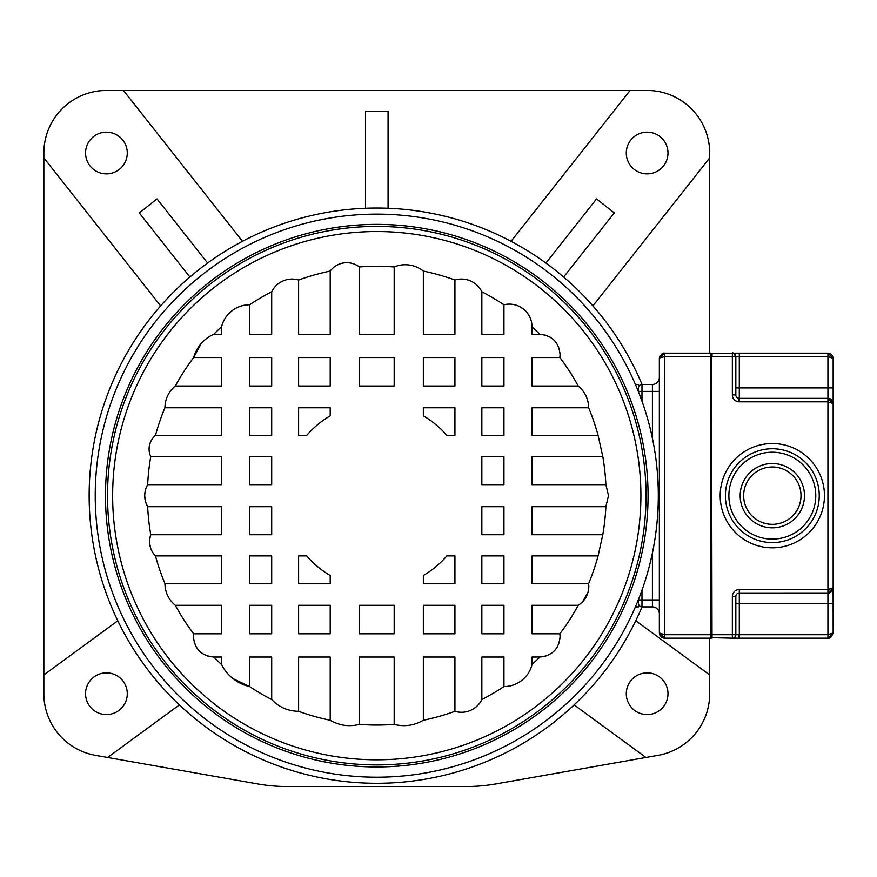 <?xml version="1.0" encoding="UTF-8"?>
<svg xmlns="http://www.w3.org/2000/svg" width="877" height="877" viewBox="0 0 877 877"><rect width="100%" height="100%" fill="white"/><g stroke="black" fill="none" stroke-linecap="round" stroke-linejoin="round"><path stroke-width="1.32" d="M635.77 620.773L709.69 674.928L709.69 638.182M709.69 353.157L709.69 157.893L592.918 305.898M642.019 606.895A287.623 287.623 0 0 1 89.147 495.669A287.623 287.623 0 0 1 642.019 384.444M557.882 272.221L563.659 277.033L614.262 212.903L596.524 198.915L545.933 263.045L551.962 267.551M377.965 208.046L380.541 208.068M384.312 208.145L388.072 208.266L388.072 111.302L365.479 111.302L365.479 208.266M366.597 208.222L369.239 208.145M372.999 208.068L375.553 208.046M511.05 241.307L630.081 90.452L106.413 90.452A62.563 62.563 0 0 0 43.85 153.015L43.85 674.928L117.781 620.773M201.589 267.551L207.619 263.045L157.016 198.915L139.279 212.903L189.881 277.033L195.67 272.221M709.69 674.928L709.69 693.74A62.563 62.563 0 0 1 657.991 755.349L496.02 783.906A173.789 173.789 0 0 1 465.84 786.548L287.7 786.548A173.789 173.789 0 0 1 257.52 783.906L95.549 755.349A62.563 62.563 0 0 1 43.85 693.74L43.85 674.928M645.932 757.476L574.139 704.889M647.127 714.58A20.851 20.851 0 0 0 667.989 693.729A20.851 20.851 0 0 0 647.127 672.867A20.851 20.851 0 0 0 626.277 693.729A20.851 20.851 0 0 0 647.127 714.58M630.081 90.452L647.127 90.452A62.563 62.563 0 0 1 709.69 153.015L709.69 157.893M647.127 173.865A20.851 20.851 0 0 0 667.989 153.015A20.851 20.851 0 0 0 647.127 132.153A20.851 20.851 0 0 0 626.277 153.015A20.851 20.851 0 0 0 647.127 173.865M123.46 90.452L242.49 241.307M160.634 305.898L43.85 157.893M106.413 132.153A20.851 20.851 0 0 0 85.562 153.015A20.851 20.851 0 0 0 106.413 173.865A20.851 20.851 0 0 0 127.275 153.015A20.851 20.851 0 0 0 106.413 132.153M179.401 704.889L107.619 757.476M106.413 672.867A20.851 20.851 0 0 0 85.562 693.729A20.851 20.851 0 0 0 106.413 714.58A20.851 20.851 0 0 0 127.275 693.729A20.851 20.851 0 0 0 106.413 672.867M658.32 495.669A281.539 281.539 0 0 1 658.309 496.919A281.539 281.539 0 0 1 376.145 777.208A281.539 281.539 0 0 1 95.231 495.669A281.539 281.539 0 0 1 95.231 494.42A281.539 281.539 0 0 1 377.395 214.131A281.539 281.539 0 0 1 658.32 495.669A281.539 281.539 0 0 1 658.309 496.919A281.539 281.539 0 0 1 376.145 777.208A281.539 281.539 0 0 1 95.231 495.669M150.756 456.588A229.368 229.368 0 0 0 147.665 484.652L221.519 484.652L221.519 456.588L150.756 456.588A17.748 17.748 0 0 1 155.448 435.452L221.519 435.452L221.519 407.761L164.92 407.761A229.368 229.368 0 0 0 155.448 435.452M201.107 343.641L193.664 357.531A229.368 229.368 0 0 0 175.301 386.033L221.519 386.033L221.519 357.531L193.664 357.531A35.825 35.825 0 0 1 213.769 334.29L221.519 334.29L221.519 326.836A229.368 229.368 0 0 0 213.769 334.29M271.695 291.778A229.368 229.368 0 0 0 249.594 304.779L249.594 334.29L271.695 334.29L271.695 291.778A22.692 22.692 0 0 1 298.608 280.026L298.608 334.29L330.201 334.29L330.201 271.07A229.368 229.368 0 0 0 298.608 280.026M394.168 266.959A229.368 229.368 0 0 0 359.384 266.959L359.384 334.29L394.168 334.29L394.168 266.959A28.908 28.908 0 0 1 423.339 271.07L423.339 334.29L454.933 334.29L454.933 280.026A229.368 229.368 0 0 0 423.339 271.07M503.946 304.779A229.368 229.368 0 0 0 481.846 291.778L481.846 334.29L503.946 334.29L503.946 304.779A22.692 22.692 0 0 1 532.032 326.836L532.032 334.29L539.772 334.29A229.368 229.368 0 0 0 532.032 326.836M578.239 386.033A229.368 229.368 0 0 0 559.877 357.531L532.032 357.531L532.032 386.033L578.239 386.033C584.97 391.712 588.434 398.958 588.631 407.761L532.032 407.761L532.032 435.452L598.103 435.452A229.368 229.368 0 0 0 588.631 407.761M605.875 484.652A229.368 229.368 0 0 0 602.795 456.588L532.032 456.588L532.032 484.652L605.875 484.652L608.506 495.669L605.875 506.687L532.032 506.687L532.032 534.74L602.795 534.74L598.103 555.886L532.032 555.886L532.032 583.578L588.631 583.578L588.818 586.45C588.566 594.573 585.036 600.855 578.239 605.305L532.032 605.305L532.032 633.808L559.877 633.808L560.085 636.724C558.89 649.068 552.115 655.843 539.772 657.037L532.032 657.037L532.032 664.503A28.908 28.908 0 0 1 503.946 686.559L503.946 657.037L481.846 657.037L481.846 699.55A22.692 22.692 0 0 1 454.933 711.313L454.933 657.037L423.339 657.037L423.339 720.258C414.163 725.564 404.44 726.945 394.168 724.38L394.168 657.037L359.384 657.037L359.384 724.38C349.101 726.945 339.377 725.564 330.201 720.258L330.201 657.037L298.608 657.037L298.608 711.313C288.007 711.126 279.039 707.202 271.695 699.55L271.695 657.037L249.594 657.037L249.594 686.559A41.745 41.745 0 0 1 221.519 664.503L221.519 657.037L213.769 657.037C201.425 655.843 194.65 649.068 193.455 636.724L193.664 633.808L221.519 633.808L221.519 605.305L175.301 605.305C168.57 599.627 165.106 592.381 164.92 583.578L221.519 583.578L221.519 555.886L155.448 555.886A20.314 20.314 0 0 1 150.756 534.74L221.519 534.74L221.519 506.687L147.665 506.687A22.1 22.1 0 0 1 147.665 484.652L146.251 487.59M164.92 407.761C165.106 398.958 168.57 391.712 175.301 386.033M598.103 435.452L602.795 456.588M539.772 334.29C552.115 335.496 558.89 342.26 560.085 354.604L559.877 357.531M454.933 280.026A22.692 22.692 0 0 1 481.846 291.778M330.201 271.07A20.686 20.686 0 0 1 359.384 266.959M221.519 326.836A28.908 28.908 0 0 1 249.594 304.779M271.695 386.033L271.695 357.531L249.594 357.531L249.594 386.033L271.695 386.033M330.201 386.033L330.201 357.531L298.608 357.531L298.608 386.033L330.201 386.033M394.168 386.033L394.168 357.531L359.384 357.531L359.384 386.033L394.168 386.033M454.933 386.033L454.933 357.531L423.339 357.531L423.339 386.033L454.933 386.033M503.946 386.033L503.946 357.531L481.846 357.531L481.846 386.033L503.946 386.033M271.695 435.452L271.695 407.761L249.594 407.761L249.594 435.452L271.695 435.452M249.594 456.588L249.594 484.652L271.695 484.652L271.695 456.588L249.594 456.588M481.846 456.588L481.846 484.652L503.946 484.652L503.946 456.588L481.846 456.588M503.946 435.452L503.946 407.761L481.846 407.761L481.846 435.452L503.946 435.452M271.695 534.74L271.695 506.687L249.594 506.687L249.594 534.74L271.695 534.74M503.946 534.74L503.946 506.687L481.846 506.687L481.846 534.74L503.946 534.74M271.695 583.578L271.695 555.886L249.594 555.886L249.594 583.578L271.695 583.578M503.946 583.578L503.946 555.886L481.846 555.886L481.846 583.578L503.946 583.578M271.695 633.808L271.695 605.305L249.594 605.305L249.594 633.808L271.695 633.808M330.201 633.808L330.201 605.305L298.608 605.305L298.608 633.808L330.201 633.808M394.168 633.808L394.168 605.305L359.384 605.305L359.384 633.808L394.168 633.808M454.933 633.808L454.933 605.305L423.339 605.305L423.339 633.808L454.933 633.808M503.946 633.808L503.946 605.305L481.846 605.305L481.846 633.808L503.946 633.808M423.339 407.761L423.339 415.841A92.414 92.414 0 0 1 446.875 435.452L454.933 435.452L454.933 407.761L423.339 407.761M454.933 555.886L446.875 555.886A92.414 92.414 0 0 1 423.339 575.487L423.339 583.578L454.933 583.578L454.933 555.886M298.608 435.452L306.665 435.452A92.414 92.414 0 0 1 330.201 415.841L330.201 407.761L298.608 407.761L298.608 435.452M330.201 583.578L330.201 575.487A92.414 92.414 0 0 1 306.665 555.886L298.608 555.886L298.608 583.578L330.201 583.578M531.769 323.438L531.462 321.804M529.785 316.981L527.044 312.629M523.35 308.978L518.954 306.27M508.978 304.133L507.926 304.176M545.023 334.981L550.054 337.086M553.266 339.421L554.45 340.572M557.312 344.365L559.394 349.353M112.651 493.861A264.13 264.13 0 0 1 377.68 231.539A264.13 264.13 0 0 1 640.901 495.669A264.13 264.13 0 0 1 640.89 497.478A264.13 264.13 0 0 1 375.871 759.8A264.13 264.13 0 0 1 112.64 495.669A264.13 264.13 0 0 1 112.651 493.861M144.782 494.08L145.264 490.824M149.704 453.738L149.353 452.17M149.145 447.522L150.153 442.984M152.302 438.873L153.047 437.886M149.715 539.169L150.756 534.74A229.368 229.368 0 0 1 147.665 506.687L146.064 503.255M145.056 499.473L144.727 495.669M532.032 664.503A229.368 229.368 0 0 0 539.772 657.037M481.846 699.55A229.368 229.368 0 0 0 503.946 686.559M423.339 720.258A229.368 229.368 0 0 0 454.933 711.313M359.384 724.38A229.368 229.368 0 0 0 394.168 724.38M298.608 711.313A229.368 229.368 0 0 0 330.201 720.258M233.085 678.688L249.594 686.559A229.368 229.368 0 0 0 271.695 699.55M213.769 657.037A229.368 229.368 0 0 0 221.519 664.503M208.518 656.347L203.497 654.253M200.274 651.907L199.09 650.767M196.229 646.974L194.146 641.975M175.301 605.305A229.368 229.368 0 0 0 193.664 633.808M152.62 552.302L155.448 555.886A229.368 229.368 0 0 0 164.92 583.578M150.669 548.169L149.682 543.729M602.795 534.74A229.368 229.368 0 0 0 605.875 506.687M588.631 583.578A229.368 229.368 0 0 0 598.103 555.886M588.105 591.997L582.602 601.808M559.877 633.808A229.368 229.368 0 0 0 578.239 605.305M559.394 641.975L557.301 646.996M554.812 650.383L553.749 651.468M550.011 654.275L545.023 656.347M739.3 638.182L827.932 638.182L833.15 632.964L827.932 638.182L827.932 592.995L833.15 587.776L833.15 358.375L827.932 353.157L829.258 353.332M732.35 638.182L738.84 638.182L738.434 634.707L739.3 634.707L735.825 634.707A3.475 3.475 0 0 1 732.35 638.182L732.35 634.707L735.825 634.707A3.475 3.475 0 0 1 732.35 638.182L711.499 637.656L712.014 638.182L712.014 634.707L732.35 634.707L732.35 596.47L735.825 596.47L735.825 634.707L735.825 596.47A3.475 3.475 0 0 1 739.3 592.995L827.932 592.995A5.218 5.218 0 0 0 830.07 592.534A5.218 5.218 0 0 1 827.932 592.995L739.3 592.995L739.3 634.707L827.932 634.707L833.15 632.964L833.117 588.335M735.825 604.987L735.825 626.189L735.825 604.987M660.074 633.841L659.361 632.964L664.569 634.707L711.499 634.707L711.499 637.48A0.691 0.691 0 0 1 710.798 638.182L664.569 638.182L659.361 632.964L659.361 358.375L664.569 353.157L710.798 353.157A0.691 0.691 0 0 1 711.499 353.859A0.691 0.691 0 0 0 710.798 353.157L710.798 356.632L664.569 356.632L659.372 357.991M828.327 592.973L739.3 592.995L739.322 589.519A6.95 6.95 -44.6 0 0 732.35 596.47M833.15 587.776L827.932 589.519L827.932 401.819L833.15 403.563L833.15 587.776A5.218 5.218 0 0 1 832.306 590.616A5.218 5.218 0 0 0 833.15 587.776M833.15 403.563A5.218 5.218 0 0 0 829.489 398.586A5.218 5.218 0 0 1 833.15 403.563L827.932 398.344L827.932 356.632L833.15 358.375C832.624 355.141 830.914 353.398 828.009 353.157M732.35 394.869L735.825 394.869L735.825 356.632A3.475 3.475 0 0 0 732.35 353.157A3.475 3.475 0 0 1 735.825 356.632C733.742 353.299 732.58 352.137 732.361 353.157L739.322 353.157L732.372 353.157L732.35 356.632L712.014 356.632L712.014 353.157L711.499 353.683L739.3 353.157L739.3 387.919L735.825 387.919L735.825 356.632L732.35 356.632L732.35 394.869A6.95 6.95 0 0 0 738.84 401.809L738.434 398.235A3.475 3.475 0 0 0 739.3 398.344L827.932 398.344L827.932 401.819L739.3 401.819L739.3 398.344A3.475 3.475 0 0 1 735.825 394.869A3.475 3.475 0 0 0 739.3 398.344L739.3 387.919L833.15 387.919M711.499 353.683L712.014 634.707L711.499 356.632L710.798 356.632L710.798 638.182A0.691 0.691 0 0 0 711.499 637.48A0.691 0.691 0 0 1 710.798 638.182M829.28 398.52L830.585 399.068M831.626 399.879L832.47 400.975M833.15 403.552L832.986 402.247M832.964 357.915L831.681 357.169M738.84 353.157L827.932 353.157L827.932 387.919M743.652 495.669A28.678 28.678 0 0 0 772.834 524.336A28.678 28.678 0 0 0 800.986 494.661A28.678 28.678 0 0 0 771.815 466.992A28.678 28.678 0 0 0 743.663 496.678A28.678 28.678 0 0 0 772.834 524.336A28.678 28.678 0 0 0 800.997 495.669M819.239 496.382A46.919 46.919 0 0 1 771.968 542.589A46.919 46.919 0 0 1 725.4 494.957A46.919 46.919 0 0 1 772.681 448.75A46.919 46.919 0 0 1 819.239 496.382A46.919 46.919 0 0 0 772.681 448.75A46.919 46.919 0 0 0 725.4 495.669A46.919 46.919 0 0 0 771.968 542.589A46.919 46.919 0 0 0 819.25 495.669A46.919 46.919 0 0 0 772.681 448.75A46.919 46.919 0 0 0 725.4 495.669A46.919 46.919 0 0 0 771.968 542.589A46.919 46.919 0 0 0 819.239 496.382M664.569 638.182L664.569 353.157L663.089 353.376M660.085 355.711L659.559 356.95M659.548 634.367L660.107 635.65M661.072 636.834L662.19 637.601M663.451 638.061L664.404 638.171M659.361 599.945L652.411 599.945L652.411 606.895A6.95 6.95 0 0 1 659.361 613.845A6.95 6.95 0 0 0 652.411 606.895L641.975 606.895A3.475 3.475 119.3 0 1 638.5 603.42A3.475 3.475 119.3 0 0 641.975 606.895L641.975 599.945L652.411 599.945L652.411 553.047M638.5 391.92L638.5 384.444L635.408 384.444M635.408 606.895L638.5 606.895L638.5 599.419M641.975 401.162L641.975 384.444A3.475 3.475 64.8 0 0 638.5 387.919A3.475 3.475 64.8 0 1 641.975 384.444L652.411 384.444A6.95 6.95 0 0 0 659.361 377.494A6.95 6.95 0 0 1 652.411 384.444L652.411 391.394L638.292 391.394M648.059 496.875A271.289 271.289 0 0 0 648.059 495.669A271.289 271.289 0 0 0 377.373 224.38A271.289 271.289 0 0 0 105.492 494.464A271.289 271.289 0 0 0 105.481 495.669A271.289 271.289 0 0 0 376.167 766.958A271.289 271.289 0 0 0 648.059 496.875M646.031 495.669A269.261 269.261 0 0 1 377.395 764.919A269.261 269.261 0 0 1 107.52 496.919A269.261 269.261 0 0 1 107.52 495.669A269.261 269.261 0 0 1 376.145 226.409A269.261 269.261 0 0 1 646.031 494.409A269.261 269.261 0 0 1 646.031 495.669M739.3 634.707L739.3 637.7M735.825 634.707L738.434 634.707M739.322 589.519L827.932 589.519L827.932 592.995M824.457 495.615A52.138 52.138 0 0 0 772.67 443.532A52.138 52.138 0 0 0 720.181 495.724A52.138 52.138 0 0 0 771.979 547.807A52.138 52.138 0 0 0 824.457 495.615M833.15 603.42L735.825 603.42M827.932 356.632L735.825 356.632A3.475 3.475 54.5 0 0 732.92 353.201M735.825 394.869A3.475 3.475 0 0 0 738.434 398.235M740.166 495.669A32.153 32.153 0 0 0 772.319 527.822A32.153 32.153 0 0 0 804.472 495.669A32.153 32.153 0 0 0 772.319 463.516A32.153 32.153 0 0 0 740.166 495.669M815.774 495.669A43.444 43.444 0 0 1 772.319 539.114A43.444 43.444 0 0 1 728.875 495.669A43.444 43.444 0 0 1 772.319 452.225A43.444 43.444 0 0 1 815.774 495.669M739.3 637.338L739.3 634.992M638.292 599.945L641.975 599.945L641.975 590.177M659.361 391.394L652.411 391.394L652.411 438.292M828.009 638.171C829.839 638.741 831.549 636.998 833.15 632.964M828.02 592.995C829.839 593.554 831.549 591.822 833.15 587.787M832.931 402.05L832.317 400.734M830.07 398.805L829.05 398.465M828.71 398.399L828.009 398.344M664.503 353.157C662.694 352.587 660.973 354.33 659.361 358.364M659.361 632.964C659.899 636.22 661.62 637.952 664.503 638.171M710.874 554.845L711.499 555.47M710.874 422.769L711.499 423.394"/></g></svg>
